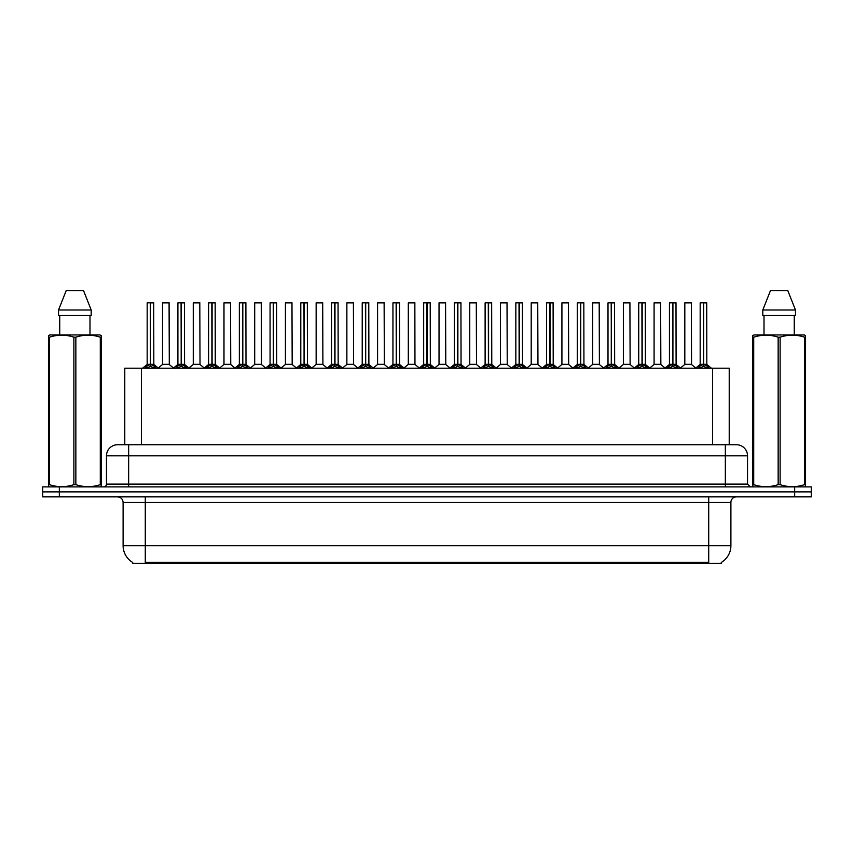 <?xml version="1.0" encoding="UTF-8"?>
<svg xmlns="http://www.w3.org/2000/svg" width="854" height="854" viewBox="0 0 854 854"><rect width="100%" height="100%" fill="white"/><g stroke="black" fill="none" stroke-linecap="round" stroke-linejoin="round"><path stroke-width="1.28" d="M121.706 444.742L124.78 444.742L124.78 368.223L729.22 368.223L729.22 444.742M721.459 562.316L721.459 563.416L132.541 563.416L132.541 562.316M132.701 562.412A19.407 19.407 0 0 1 123.104 545.674L145.287 545.674L145.287 562.412L708.713 562.412L708.713 545.674L730.896 545.674L730.896 502.419A5.54 5.54 0 0 1 736.436 496.868M123.104 545.674L123.104 502.419C122.784 499.046 120.937 497.199 117.564 496.868M721.299 562.412A19.407 19.407 0 0 0 730.896 545.674M811.3 496.868L811.3 491.883L42.7 491.883L42.7 496.868L59.332 496.868L59.332 491.883L42.7 491.883L42.7 486.887L59.332 486.887L59.332 491.883L811.3 491.883L811.3 496.868L59.332 496.868M747.528 455.833L106.472 455.833A11.091 11.091 0 0 1 117.564 444.742L736.436 444.742A11.091 11.091 0 0 1 747.528 455.833L747.528 484.122L750.303 486.887M106.472 455.833L106.472 484.122A2.775 2.775 0 0 1 103.697 486.887M811.3 486.887L811.3 491.883L811.3 486.887L59.332 486.887M144.71 368.352L146.728 366.217L150.357 364.38L150.357 366.313L150.55 364.338L150.55 302.786L147.283 302.786L150.453 302.786L150.453 364.338L154.286 366.217L156.303 368.352M150.368 302.786L147.176 302.892L147.176 364.338L150.357 364.38M153.827 302.892L150.646 302.892L150.646 364.338L153.827 364.338L153.72 302.786M150.357 302.892L150.507 364.338M150.646 364.38L150.646 366.313L150.55 364.338M150.453 302.786L149.397 302.786M154.286 366.217L154.286 368.223L150.646 366.313M150.357 366.313L146.728 368.234L146.728 366.217M166.701 364.338L162.441 364.551L169.295 364.551L169.081 302.786L162.538 302.892L162.538 364.338L169.188 364.338L165.719 364.338M166.978 302.786L162.644 302.786M175.433 368.352L177.451 366.217L181.08 364.38L181.08 366.313L181.272 364.338L181.272 302.786L178.006 302.786L181.176 302.786L181.176 364.338L185.008 366.217L187.026 368.352M181.08 302.786L177.899 302.892L177.899 364.338L181.08 364.38M184.549 302.892L181.368 302.892L181.368 364.338L184.549 364.338L184.443 302.786M181.08 302.892L181.229 364.338M181.368 364.38L181.368 366.313L181.272 364.338M181.176 302.786L180.119 302.786M185.008 366.217L185.008 368.223L181.368 366.313M181.08 366.313L177.451 368.234L177.451 366.217M206.156 368.352L208.173 366.217L211.803 364.38L211.803 366.313L211.995 364.338L211.995 302.786L208.728 302.786L211.899 302.786L211.899 364.338L215.731 366.217L217.749 368.352M211.803 302.786L208.622 302.892L208.622 364.338L211.803 364.38M215.272 302.892L212.091 302.892L212.091 364.338L215.272 364.338L215.165 302.786M211.803 302.892L211.952 364.338M212.091 364.38L212.091 366.313L211.995 364.338M211.899 302.786L210.842 302.786M215.731 366.217L215.731 368.223L212.091 366.313M211.803 366.313L208.173 368.234L208.173 366.217M236.868 368.352L238.885 366.217L242.525 364.38L242.525 366.313L242.717 364.338L242.717 302.786L239.451 302.786L242.621 302.786L242.621 364.338L246.454 366.217L248.461 368.352M242.525 302.786L239.344 302.892L239.344 364.338L242.525 364.38M245.995 302.892L242.814 302.892L242.814 364.338L245.995 364.338L245.888 302.786M242.525 302.892L242.664 364.338M242.814 364.38L242.814 366.313L242.717 364.338M242.621 302.786L241.565 302.786M246.454 366.217L246.454 368.223L242.814 366.313M242.525 366.313L238.885 368.234L238.885 366.217M267.59 368.352L269.608 366.217L273.248 364.38L273.248 366.313L273.44 364.338L273.44 302.786L270.174 302.786L273.344 302.786L273.344 364.338L277.166 366.217L279.183 368.352M273.248 302.786L270.067 302.892L270.067 364.338L273.248 364.38M276.717 302.892L273.536 302.892L273.536 364.338L276.717 364.338L276.611 302.786M273.248 302.892L273.387 364.338M273.536 364.38L273.536 366.313L273.44 364.338M273.344 302.786L272.277 302.786M277.166 366.217L277.166 368.223L273.536 366.313M273.248 366.313L269.608 368.234L269.608 366.217M197.423 364.338L193.153 364.551L200.017 364.551L199.804 302.786L193.26 302.892L193.26 364.338L199.911 364.338L196.441 364.338M197.69 302.786L193.367 302.786M228.146 364.338L223.876 364.551L230.74 364.551L230.527 302.786L223.983 302.892L223.983 364.338L230.633 364.338L227.164 364.338M228.413 302.786L224.09 302.786M258.869 364.338L254.599 364.551L261.463 364.551L261.249 302.786L254.705 302.892L254.705 364.338L261.356 364.338L257.887 364.338M259.136 302.786L254.812 302.786M100.932 486.887L101.274 484.645L100.292 484.645L100.292 337.191C92.179 334.501 84.023 334.501 75.846 337.191L73.882 337.191C65.769 334.501 57.613 334.501 49.436 337.191L48.454 337.191L48.454 335.665L49.735 334.949L48.454 335.665L48.454 485.35M75.846 337.191L75.846 484.645C83.959 487.335 92.115 487.335 100.292 484.645M75.846 484.645L73.882 484.645L73.882 337.191M49.436 337.191L49.436 484.645C57.549 487.335 65.705 487.335 73.882 484.645M49.436 484.645L48.454 484.645L48.795 486.887M101.274 343.265L101.274 335.665L99.993 334.949L101.274 335.665L101.274 337.191L100.292 337.191M99.993 334.949L49.735 334.949M59.737 315.532L59.737 334.949M89.99 334.949L89.99 315.532L89.99 334.949M83.521 290.584L91.197 309.991L91.197 315.532L58.531 315.532L58.531 309.991L66.206 290.584L58.531 309.991L91.197 309.991L83.521 290.584L66.206 290.584M101.274 485.35L101.274 337.191M805.205 486.887L805.546 484.645L804.564 484.645L804.564 337.191C796.451 334.501 788.295 334.501 780.118 337.191L778.154 337.191C770.041 334.501 761.885 334.501 753.708 337.191L752.726 337.191L752.726 335.665L754.007 334.949L752.726 335.665L752.726 485.35M780.118 337.191L780.118 484.645C788.231 487.335 796.387 487.335 804.564 484.645M780.118 484.645L778.154 484.645L778.154 337.191M753.708 337.191L753.708 484.645C761.821 487.335 769.977 487.335 778.154 484.645M753.708 484.645L752.726 484.645L753.068 486.887M805.546 343.265L805.546 335.665L804.265 334.949L805.546 335.665L805.546 337.191L804.564 337.191M804.265 334.949L754.007 334.949M764.01 315.532L764.01 334.949M794.263 334.949L794.263 315.532M795.469 315.532L795.469 309.991L795.469 315.532L762.803 315.532L762.803 309.991L770.479 290.584L762.803 309.991L795.469 309.991L787.794 290.584L770.479 290.584M805.546 485.35L805.546 337.191M787.794 290.584L795.469 309.991M298.313 368.352L300.33 366.217L303.971 364.38L303.971 366.313L304.163 364.338L304.163 302.786L300.896 302.786L304.067 302.786L304.067 364.338L307.888 366.217L309.906 368.352M303.971 302.786L300.789 302.892L300.789 364.338L303.971 364.38M307.44 302.892L304.259 302.892L304.259 364.338L307.44 364.338L307.333 302.786M303.971 302.892L304.109 364.338M304.259 364.38L304.259 366.313L304.163 364.338M304.067 302.786L302.999 302.786M307.888 366.217L307.888 368.223L304.259 366.313M303.971 366.313L300.33 368.234L300.33 366.217M329.036 368.352L331.053 366.217L334.693 364.38L334.693 366.313L334.885 364.338L334.885 302.786L331.619 302.786L334.789 302.786L334.789 364.338L338.611 366.217L340.629 368.352M334.693 302.786L331.512 302.892L331.512 364.338L334.693 364.38M338.163 302.892L334.981 302.892L334.981 364.338L338.163 364.338L338.056 302.786M334.693 302.892L334.832 364.338M334.981 364.38L334.981 366.313L334.885 364.338M334.789 302.786L333.722 302.786M338.611 366.217L338.611 368.223L334.981 366.313M334.693 366.313L331.053 368.234L331.053 366.217M359.758 368.352L361.776 366.217L365.416 364.38L365.416 366.313L365.608 364.338L365.608 302.786L362.342 302.786L365.512 302.786L365.512 364.338L369.334 366.217L371.351 368.352M365.416 302.786L362.224 302.892L362.224 364.338L365.416 364.38M368.885 302.892L365.704 302.892L365.704 364.338L368.885 364.338L368.768 302.786M365.416 302.892L365.555 364.338M365.704 364.38L365.704 366.313L365.608 364.338M365.512 302.786L364.444 302.786M369.334 366.217L369.334 368.223L365.704 366.313M365.416 366.313L361.776 368.234L361.776 366.217M289.591 364.338L285.321 364.551L292.185 364.551L291.972 302.786L285.428 302.892L285.428 364.338L292.079 364.338L288.609 364.338M289.858 302.786L285.535 302.786M320.314 364.338L316.044 364.551L322.897 364.551L322.695 302.786L316.151 302.892L316.151 364.338L322.801 364.338L319.332 364.338M320.581 302.786L316.258 302.786M351.037 364.338L346.767 364.551L353.62 364.551L353.407 302.786L346.873 302.892L346.873 364.338L353.524 364.338L350.055 364.338M351.304 302.786L346.98 302.786M390.481 368.352L392.498 366.217L396.128 364.38L396.128 366.313L396.331 364.338L396.331 302.786L393.064 302.786L396.235 302.786L396.235 364.338L400.056 366.217L402.074 368.352M396.139 302.786L392.947 302.892L392.947 364.338L396.128 364.38M399.608 302.892L396.427 302.892L396.427 364.338L399.608 364.338L399.491 302.786M396.128 302.892L396.277 364.338M396.427 364.38L396.427 366.313L396.331 364.338M396.235 302.786L395.167 302.786M400.056 366.217L400.056 368.223L396.427 366.313M396.128 366.313L392.498 368.234L392.498 366.217M421.203 368.352L423.221 366.217L426.851 364.38L426.851 366.313L427.053 364.338L427.053 302.786L423.787 302.786L426.947 302.786L426.947 364.338L430.779 366.217L432.797 368.352M426.861 302.786L423.669 302.892L423.669 364.338L426.851 364.38M430.331 302.892L427.149 302.892L427.149 364.338L430.331 364.338L430.213 302.786M426.851 302.892L427 364.338M427.149 364.38L427.149 366.313L427.053 364.338M426.947 302.786L425.89 302.786M430.779 366.217L430.779 368.223L427.149 366.313M426.851 366.313L423.221 368.234L423.221 366.217M451.926 368.352L453.944 366.217L457.573 364.38L457.573 366.313L457.765 364.338L457.765 302.786L454.509 302.786L457.669 302.786L457.669 364.338L461.502 366.217L463.519 368.352M457.584 302.786L454.392 302.892L454.392 364.338L457.573 364.38M461.053 302.892L457.872 302.892L457.872 364.338L461.053 364.338L460.936 302.786M457.573 302.892L457.872 364.38M457.669 302.786L456.612 302.786M461.502 366.217L461.502 368.223L457.872 366.313M457.573 366.313L453.944 368.234L453.944 366.217M482.649 368.352L484.666 366.217L488.296 364.38L488.296 366.313L488.488 364.338L488.488 302.786L485.232 302.786L488.392 302.786L488.392 364.338L492.224 366.217L494.242 368.352M488.307 302.786L485.115 302.892L485.115 364.338L488.296 364.38M491.776 302.892L488.584 302.892L488.584 364.338L491.776 364.338L491.658 302.786M488.296 302.892L488.445 364.338M488.584 364.38L488.584 366.313L488.488 364.338M488.392 302.786L487.335 302.786M492.224 366.217L492.224 368.223L488.584 366.313M488.296 366.313L484.666 368.234L484.666 366.217M513.371 368.352L515.389 366.217L519.018 364.38L519.018 366.313L519.211 364.338L519.211 302.786L515.944 302.786L519.115 302.786L519.115 364.338L522.947 366.217L524.964 368.352M519.029 302.786L515.837 302.892L515.837 364.338L519.018 364.38M522.488 302.892L519.307 302.892L519.307 364.338L522.488 364.338L522.381 302.786M519.018 302.892L519.168 364.338M519.307 364.38L519.307 366.313L519.211 364.338M519.115 302.786L518.058 302.786M522.947 366.217L522.947 368.223L519.307 366.313M519.018 366.313L515.389 368.234L515.389 366.217M381.759 364.338L377.489 364.551L384.343 364.551L384.129 302.786L377.585 302.892L377.585 364.338L384.247 364.338L380.777 364.338M382.026 302.786L377.703 302.786M414.959 364.338L414.852 302.786L408.308 302.892L408.308 364.338L414.969 364.338L411.489 364.338M412.749 302.786L408.425 302.786M412.482 364.338L408.308 364.338L403.963 367.999M443.205 364.338L438.935 364.551L445.788 364.551L445.574 302.786L439.031 302.892L439.031 364.338L445.692 364.338L442.212 364.338M443.472 302.786L439.148 302.786M473.927 364.338L469.657 364.551L476.511 364.551L476.297 302.786L469.753 302.892L469.753 364.338L476.415 364.338L472.935 364.338M474.194 302.786L469.871 302.786M504.639 364.338L500.38 364.551L507.233 364.551L507.02 302.786L500.476 302.892L500.476 364.338L507.127 364.338L503.657 364.338M504.917 302.786L500.593 302.786M544.094 368.352L546.112 366.217L549.741 364.38L549.741 366.313L549.933 364.338L549.933 302.786L546.667 302.786L549.837 302.786L549.837 364.338L553.67 366.217L555.687 368.352M549.752 302.786L546.56 302.892L546.56 364.338L549.741 364.38M553.211 302.892L550.029 302.892L550.029 364.338L553.211 364.338L553.104 302.786M549.741 302.892L549.891 364.338M550.029 364.38L550.029 366.313L549.933 364.338M549.837 302.786L548.78 302.786M553.67 366.217L553.67 368.223L550.029 366.313M549.741 366.313L546.112 368.234L546.112 366.217M574.817 368.352L576.834 366.217L580.464 364.38L580.464 366.313L580.656 364.338L580.656 302.786L577.389 302.786L580.56 302.786L580.56 364.338L584.392 366.217L586.41 368.352M580.464 302.786L577.283 302.892L577.283 364.338L580.464 364.38M583.933 302.892L580.752 302.892L580.752 364.338L583.933 364.338L583.826 302.786M580.464 302.892L580.613 364.338M580.752 364.38L580.752 366.313L580.656 364.338M580.56 302.786L579.503 302.786M584.392 366.217L584.392 368.223L580.752 366.313M580.464 366.313L576.834 368.234L576.834 366.217M605.539 368.352L607.546 366.217L611.186 364.38L611.186 366.313L611.379 364.338L611.379 302.786L608.112 302.786L611.283 302.786L611.283 364.338L615.115 366.217L617.132 368.352M611.186 302.786L608.005 302.892L608.005 364.338L611.186 364.38M614.656 302.892L611.475 302.892L611.475 364.338L614.656 364.338L614.549 302.786M611.186 302.892L611.475 364.38M611.283 302.786L610.226 302.786M615.115 366.217L615.115 368.223L611.475 366.313M611.186 366.313L607.546 368.234L607.546 366.217M636.251 368.352L638.269 366.217L641.909 364.38L641.909 366.313L642.101 364.338L642.101 302.786L638.835 302.786L642.005 302.786L642.005 364.338L645.827 366.217L647.844 368.352M641.909 302.786L638.728 302.892L638.728 364.338L641.909 364.38M645.378 302.892L642.197 302.892L642.197 364.338L645.378 364.338L645.272 302.786M641.909 302.892L642.048 364.338M642.197 364.38L642.197 366.313L642.101 364.338M642.005 302.786L640.948 302.786M645.827 366.217L645.827 368.223L642.197 366.313M641.909 366.313L638.269 368.234L638.269 366.217M666.974 368.352L668.992 366.217L672.632 364.38L672.632 366.313L672.824 364.338L672.824 302.786L669.557 302.786L672.728 302.786L672.728 364.338L676.549 366.217L678.567 368.352M672.632 302.786L669.451 302.892L669.451 364.338L672.632 364.38M676.101 302.892L672.92 302.892L672.92 364.338L676.101 364.338L675.994 302.786M672.632 302.892L672.771 364.338M672.92 364.38L672.92 366.313L672.824 364.338M672.728 302.786L671.66 302.786M676.549 366.217L676.549 368.223L672.92 366.313M672.632 366.313L668.992 368.234L668.992 366.217M697.697 368.352L699.714 366.217L703.354 364.38L703.354 366.313L703.547 364.338L703.547 302.786L700.28 302.786L703.45 302.786L703.45 364.338L707.272 366.217L709.29 368.352M703.354 302.786L700.173 302.892L700.173 364.338L703.354 364.38M706.824 302.892L703.643 302.892L703.643 364.338L706.824 364.338L706.717 302.786M703.354 302.892L703.493 364.338M703.643 364.38L703.643 366.313L703.547 364.338M703.45 302.786L702.383 302.786M707.272 366.217L707.272 368.223L703.643 366.313M703.354 366.313L699.714 368.234L699.714 366.217M535.362 364.338L531.103 364.551L537.956 364.551L537.742 302.786L531.199 302.892L531.199 364.338L537.849 364.338L534.38 364.338M535.639 302.786L531.305 302.786M566.085 364.338L561.815 364.551L568.679 364.551L568.465 302.786L561.921 302.892L561.921 364.338L568.572 364.338L565.102 364.338M566.362 302.786L562.028 302.786M596.807 364.338L592.537 364.551L599.401 364.551L599.188 302.786L592.644 302.892L592.644 364.338L599.294 364.338L595.825 364.338M597.074 302.786L592.751 302.786M627.53 364.338L623.26 364.551L630.124 364.551L629.91 302.786L623.367 302.892L623.367 364.338L630.017 364.338L626.548 364.338M627.797 302.786L623.473 302.786M658.253 364.338L653.983 364.551L660.847 364.551L660.633 302.786L654.089 302.892L654.089 364.338L660.74 364.338L657.27 364.338M658.519 302.786L654.196 302.786M688.975 364.338L684.705 364.551L691.559 364.551L691.356 302.786L684.812 302.892L684.812 364.338L691.462 364.338L687.993 364.338M689.242 302.786L684.919 302.786M150.646 364.338L153.827 364.338L151.019 364.551M181.368 364.338L184.549 364.338L181.731 364.551M212.091 364.338L215.272 364.338L212.454 364.551M242.814 364.338L245.995 364.338L243.176 364.551M273.536 364.338L276.717 364.338L273.899 364.551M304.259 364.338L307.44 364.338L304.622 364.551M334.981 364.338L338.163 364.338L335.344 364.551M365.704 364.338L368.885 364.338L366.067 364.551M396.427 364.338L399.608 364.338L396.79 364.551M427.149 364.338L430.331 364.338L427.512 364.551M457.872 364.338L461.043 364.338L458.235 364.551M488.584 364.338L491.765 364.338L488.958 364.551M519.307 364.338L522.488 364.338L519.68 364.551M550.029 364.338L553.211 364.338L550.392 364.551M580.752 364.338L583.933 364.338L581.115 364.551M611.475 364.338L614.656 364.338L611.838 364.551M642.197 364.338L645.378 364.338L642.56 364.551M672.92 364.338L676.101 364.338L673.283 364.551M703.643 364.338L706.824 364.338L704.006 364.551M706.493 563.416L706.493 562.316M147.507 563.416L147.507 562.316M141.422 444.742L141.422 368.223M712.578 444.742L712.578 368.223M708.713 496.868L708.713 502.419L123.104 502.419M730.896 502.419L708.713 502.419L708.713 545.674L145.287 545.674L145.287 496.868M794.668 496.868L794.668 486.887M128.655 486.887L128.655 444.742M106.472 484.122L747.528 484.122M725.345 444.742L725.345 486.887M149.994 364.551L147.176 364.338L150.357 364.338M146.141 366.718L146.141 368.223M154.862 366.718L154.862 368.223M169.188 302.892L162.538 302.892M180.717 364.551L177.899 364.338L181.08 364.338M176.863 366.718L176.863 368.223M185.585 366.718L185.585 368.223M211.44 364.551L208.622 364.338L211.803 364.338M207.586 366.718L207.586 368.223M216.308 366.718L216.308 368.223M242.162 364.551L239.344 364.338L242.525 364.338M238.309 366.718L238.309 368.223M247.03 366.718L247.03 368.223M272.885 364.551L270.067 364.338L273.248 364.338M269.031 366.718L269.031 368.223M277.753 366.718L277.753 368.223M199.911 302.892L193.26 302.892M230.633 302.892L223.983 302.892M261.356 302.892L254.705 302.892M303.608 364.551L300.789 364.338L303.971 364.338M299.754 366.718L299.754 368.223M308.475 366.718L308.475 368.223M334.32 364.551L331.512 364.338L334.693 364.338M330.477 366.718L330.477 368.223M339.198 366.718L339.198 368.223M365.042 364.551L362.235 364.338L365.416 364.338M361.199 366.718L361.199 368.223M369.921 366.718L369.921 368.223M292.079 302.892L285.428 302.892M322.801 302.892L316.151 302.892M353.524 302.892L346.873 302.892M395.765 364.551L392.957 364.338L396.128 364.338M391.911 366.718L391.911 368.223M400.643 366.718L400.643 368.223M426.488 364.551L423.669 364.338L426.851 364.338M422.634 366.718L422.634 368.223M431.366 366.718L431.366 368.223M457.21 364.551L454.392 364.338L457.573 364.338M453.357 366.718L453.357 368.223M462.089 366.718L462.089 368.223M487.933 364.551L485.115 364.338L488.296 364.338M484.079 366.718L484.079 368.223M492.801 366.718L492.801 368.223M518.656 364.551L515.837 364.338L519.018 364.338M514.802 366.718L514.802 368.223M523.523 366.718L523.523 368.223M384.247 302.892L377.585 302.892M414.969 364.338L408.212 364.551M414.969 302.892L408.308 302.892M445.692 302.892L439.031 302.892M476.415 302.892L469.753 302.892M507.127 302.892L500.476 302.892M549.378 364.551L546.56 364.338L549.741 364.338M545.525 366.718L545.525 368.223M554.246 366.718L554.246 368.223M580.101 364.551L577.283 364.338L580.464 364.338M576.247 366.718L576.247 368.223M584.969 366.718L584.969 368.223M610.823 364.551L608.005 364.338L611.186 364.338M606.97 366.718L606.97 368.223M615.691 366.718L615.691 368.223M641.546 364.551L638.728 364.338L641.909 364.338M637.692 366.718L637.692 368.223M646.414 366.718L646.414 368.223M672.269 364.551L669.451 364.338L672.632 364.338M668.415 366.718L668.415 368.223M677.137 366.718L677.137 368.223M702.981 364.551L700.173 364.338L703.354 364.338M699.138 366.718L699.138 368.223M707.859 366.718L707.859 368.223M537.849 302.892L531.199 302.892M568.572 302.892L561.921 302.892M599.294 302.892L592.644 302.892M630.017 302.892L623.367 302.892M660.74 302.892L654.089 302.892M691.462 302.892L684.812 302.892M147.08 364.551L142.554 368.223M153.933 364.551L158.46 368.223M162.441 364.551L158.182 367.999M169.295 364.551L173.543 367.999M177.792 364.551L173.277 368.223M184.656 364.551L189.172 368.223M208.515 364.551L203.999 368.223M215.379 364.551L219.894 368.223M239.237 364.551L234.722 368.223M246.101 364.551L250.617 368.223M269.96 364.551L265.445 368.223M276.824 364.551L281.34 368.223M193.153 364.551L188.905 367.999M200.017 364.551L204.266 367.999M223.876 364.551L219.627 367.999M230.74 364.551L234.989 367.999M254.599 364.551L250.35 367.999M261.463 364.551L265.711 367.999M300.683 364.551L296.157 368.223M307.536 364.551L312.062 368.223M331.405 364.551L326.879 368.223M338.259 364.551L342.785 368.223M362.128 364.551L357.602 368.223M368.981 364.551L373.508 368.223M285.321 364.551L281.073 367.999M292.185 364.551L296.434 367.999M316.044 364.551L311.795 367.999M322.897 364.551L327.157 367.999M346.767 364.551L342.518 367.999M353.62 364.551L357.879 367.999M392.851 364.551L388.324 368.223M399.704 364.551L404.23 368.223M423.573 364.551L419.047 368.223M430.427 364.551L434.953 368.223M454.296 364.551L449.77 368.223M461.149 364.551L465.676 368.223M485.019 364.551L480.492 368.223M491.872 364.551L496.398 368.223M515.741 364.551L511.215 368.223M522.595 364.551L527.121 368.223M377.489 364.551L373.241 367.999M384.343 364.551L388.602 367.999M415.065 364.551L419.325 367.999M438.935 364.551L434.675 367.999M445.788 364.551L450.037 367.999M469.657 364.551L465.398 367.999M476.511 364.551L480.759 367.999M500.38 364.551L496.121 367.999M507.233 364.551L511.482 367.999M546.464 364.551L541.938 368.223M553.317 364.551L557.843 368.223M577.176 364.551L572.66 368.223M584.04 364.551L588.555 368.223M607.899 364.551L603.383 368.223M614.763 364.551L619.278 368.223M638.621 364.551L634.106 368.223M645.485 364.551L650.001 368.223M669.344 364.551L664.828 368.223M676.208 364.551L680.723 368.223M700.066 364.551L695.54 368.223M706.92 364.551L711.446 368.223M531.103 364.551L526.843 367.999M537.956 364.551L542.205 367.999M561.815 364.551L557.566 367.999M568.679 364.551L572.927 367.999M592.537 364.551L588.289 367.999M599.401 364.551L603.65 367.999M623.26 364.551L619.011 367.999M630.124 364.551L634.373 367.999M653.983 364.551L649.734 367.999M660.847 364.551L665.095 367.999M684.705 364.551L680.457 367.999M691.559 364.551L695.818 367.999"/></g></svg>
